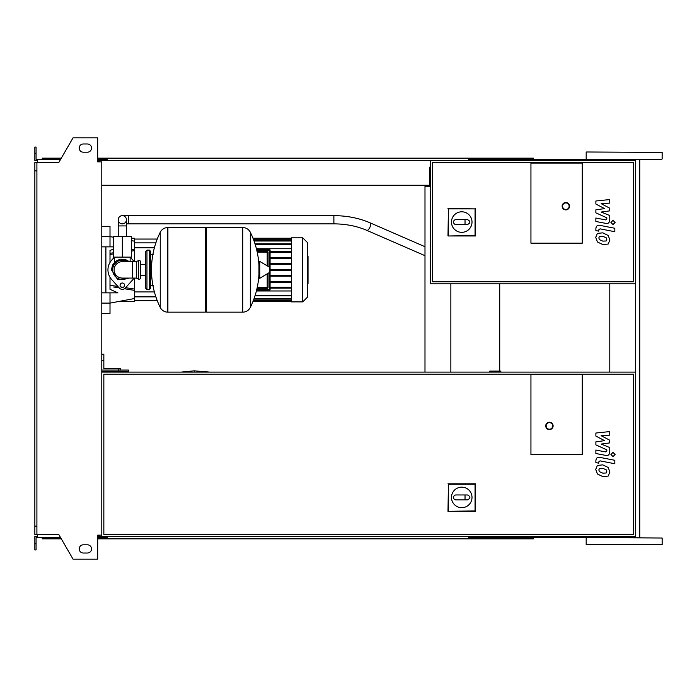 <?xml version="1.0" encoding="UTF-8"?>
<svg xmlns="http://www.w3.org/2000/svg" width="697" height="697" viewBox="0 0 697 697"><rect width="100%" height="100%" fill="white"/><g stroke="black" fill="none" stroke-linecap="round" stroke-linejoin="round"><path stroke-width="1.05" d="M606.172 240.979L606.782 239.472L606.172 237.755L602.818 236.309L599.446 236.449L598.828 237.93L599.446 239.672L602.818 241.118L606.172 240.979M608.193 235.464L602.818 232.85L597.425 233.373L595.717 237.32L597.425 241.964L602.818 244.577L608.193 244.055L609.901 240.082L608.193 235.464M614.815 228.259L599.838 225.349C597.538 224.826 596.214 225.915 595.874 228.616L595.874 230.585L598.801 231.151L598.801 229.827L600.056 228.843L614.815 231.718L614.815 228.259M610.921 222.456L613.02 224.547L615.111 222.456L613.02 220.357L610.921 222.456M595.874 204.029L604.578 208.621L595.874 209.823L595.874 212.846L606.817 217.821L606.817 218.902L605.571 219.886L595.865 218.022L595.865 221.48L605.798 223.38C608.106 223.894 609.422 222.796 609.744 220.095L609.736 215.512L601.171 212.054L609.736 210.869L609.736 208.168L601.171 203.681L609.736 203.115L609.736 199.551L595.874 201.006L595.874 204.029M606.172 473.002L606.782 471.503L606.172 469.787L602.818 468.34L599.446 468.48L598.828 469.961L599.446 471.695L602.818 473.15L606.172 473.002M608.193 467.495L602.818 464.882L597.425 465.404L595.717 469.351L597.425 473.995L602.818 476.609L608.193 476.086L609.901 472.104L608.193 467.495M614.815 460.29L599.838 457.38C597.538 456.849 596.214 457.946 595.874 460.647L595.874 462.616L598.801 463.183L598.801 461.858L600.056 460.874L614.815 463.74L614.815 460.29M610.921 454.479L613.02 456.579L615.111 454.479L613.02 452.388L610.921 454.479M595.874 436.061L604.578 440.643L595.874 441.854L595.874 444.878L606.817 449.853L606.817 450.933L605.571 451.917L595.865 450.053L595.865 453.512L605.798 455.411C608.106 455.925 609.422 454.827 609.744 452.126L609.736 447.544L601.171 444.076L609.736 442.9L609.736 440.199L601.171 435.712L609.736 435.146L609.736 431.574L595.874 433.037L595.874 436.061M122.323 215.652A4.104 4.104 0 0 0 118.22 219.755A4.104 4.104 0 0 0 122.323 223.859A4.104 4.104 0 0 0 126.427 219.755A4.104 4.104 0 0 0 122.323 215.652A4.104 4.104 0 0 0 118.22 219.755L118.22 225.915L126.427 225.915L126.427 219.755A4.104 4.104 0 0 0 122.323 215.652L333.88 215.652L333.88 223.859L128.483 223.859L128.483 215.652M129.102 236.588L115.545 236.588M122.323 257.123L131.358 257.123L131.358 236.588L113.289 236.588L113.289 257.123L122.323 257.123L122.323 236.588M308.03 256.444L308.03 263.161M308.03 256.757L307.534 256.757M307.534 264.163L308.03 264.163L308.03 268.031L307.534 267.979M308.03 266.237L307.534 266.237M307.534 270.976L308.03 270.976L308.03 268.458L307.534 268.458M308.03 270.976L308.03 283.461L307.534 283.461M308.03 281.318L307.534 281.318M308.03 280.978L307.534 280.978M308.03 278.286L307.534 278.286M308.03 276.665L307.534 276.665M308.03 275.96L307.534 275.96M308.03 273.877L307.534 273.877M530.94 243.166L530.94 163.081L582.274 163.081L582.274 243.166L530.94 243.166L530.94 163.081L582.274 163.081L582.274 243.166L530.94 243.166M633.608 281.762L432.375 281.762L432.375 162.671L633.608 162.671L633.608 281.762M635.664 283.818L635.664 160.615L430.328 160.615L430.328 283.818L635.664 283.818L635.664 536.385L101.788 536.385L101.788 161.852L97.685 161.852L97.685 137.823L73.046 137.823L58.818 162.462L36.906 162.462L36.906 534.538L58.818 534.538L73.046 559.177L97.685 559.177L97.685 535.148L101.788 535.148M451.473 222.064A10.263 10.263 0 0 1 461.745 211.801A10.263 10.263 0 0 1 472.008 222.064A10.263 10.263 0 0 1 461.745 232.336A10.263 10.263 0 0 1 451.473 222.064M467.495 219.607C470.658 221.245 470.658 222.892 467.495 224.53L465.03 224.53L465.03 219.607L467.495 219.607M465.03 224.53L455.995 224.53A2.466 2.466 0 0 1 453.529 222.064A2.466 2.466 0 0 1 455.995 219.607L465.03 219.607M448.415 235.542L448.415 208.891L475.066 208.891L475.066 235.542L447.988 235.978L448.415 208.891M447.988 208.464L475.066 208.891M475.502 208.464L475.502 235.978L475.066 235.542M475.502 235.978L447.988 235.978M569.545 206.199A3.694 3.694 0 0 0 565.851 202.505A3.694 3.694 0 0 0 562.148 206.199A3.694 3.694 0 0 0 565.851 209.902A3.694 3.694 0 0 0 569.545 206.199A3.694 3.694 0 0 1 565.851 209.902A3.694 3.694 0 0 1 562.148 206.199M122.323 260.208C112.2 264.311 112.2 264.311 122.323 260.208L127.394 261.645L125.382 260.704M149.428 289.569L149.428 250.145L146.962 250.145L146.962 289.569L149.428 289.569L150.657 288.34L150.657 251.373L150.657 254.248L153.532 254.248M242.652 312.151L242.652 227.553L242.756 312.151A8.416 8.416 0 0 0 250.31 307.464L250.31 232.249A8.416 8.416 0 0 0 242.756 227.553L206.512 227.553L206.512 312.151L242.652 312.151M258.97 269.852L258.97 261.828L259.754 261.392L259.754 278.321L258.97 277.885L258.97 269.852M269.756 269.852L269.756 272.03L269.756 269.852M160.249 232.249A8.416 8.416 0 0 1 167.803 227.553L205.275 227.553L205.275 312.151L167.907 312.151L167.907 227.553L167.803 312.151A8.416 8.416 0 0 1 160.249 307.464L160.249 232.249A85.008 85.008 0 0 0 160.249 307.464M150.657 288.34L150.657 269.852M140.393 261.645A1.228 1.228 0 0 0 138.633 260.53L138.633 279.183A1.228 1.228 0 0 0 140.393 278.068L140.393 261.645M132.587 261.645L132.587 278.068L122.323 278.068A8.216 8.216 0 0 1 114.108 269.852A8.216 8.216 0 0 1 122.323 261.645L136.29 261.645L136.29 278.068L138.633 279.183M124.58 285.256A2.257 2.257 0 0 1 122.323 287.512A2.257 2.257 0 0 1 120.067 285.256A2.257 2.257 0 0 1 122.323 282.999A2.257 2.257 0 0 1 124.58 285.256M134.12 278.068A14.376 14.376 0 0 1 133.04 279.436L125.382 287.992A4.104 4.104 0 0 1 119.265 287.992L111.607 279.436A14.376 14.376 0 0 1 111.607 260.277L114.43 257.123M130.217 257.123L133.04 260.277A14.376 14.376 0 0 1 134.12 261.645M291.433 237.825L291.433 301.888L302.733 301.888L302.733 237.825L291.433 237.825M302.733 301.888L307.534 297.088L307.534 242.626L302.733 237.825M291.433 290.971L256.409 290.971M267.204 251.417L267.204 252.236L268.031 252.236L268.031 266.359L268.031 252.236A0.819 0.819 0 0 0 267.204 251.417L257.054 251.417M267.204 288.297A0.819 0.819 0 0 0 268.031 287.478L268.031 273.355L268.031 287.478L267.204 287.478L267.204 288.297L257.054 288.297L267.204 288.297M256.566 290.353L269.26 290.353A0.819 0.819 0 0 0 270.079 289.525L270.079 250.188A0.819 0.819 0 0 0 269.26 249.36L256.566 249.36M269.26 249.36L269.26 250.188L270.079 250.188L270.079 289.525L269.26 289.525L269.26 290.353M291.433 288.131L270.079 288.131M291.433 287.312L270.079 287.312M256.409 248.742L291.433 248.742M291.433 251.582L270.079 251.582M291.433 252.401L270.079 252.401M291.433 270.27L270.079 270.27M291.433 275.402L270.079 275.402M291.433 276.221L270.079 276.221M291.433 281.353L270.079 281.353M291.433 282.18L270.079 282.18M291.433 269.443L270.079 269.443M291.433 257.533L270.079 257.533M291.433 264.311L270.079 264.311M291.433 258.36L270.079 258.36M291.433 263.492L270.079 263.492M110.004 277.258L110.004 289.299L117.88 292.853L110.004 292.853L110.004 303.117L101.788 303.117M130.688 289.76L124.475 288.75L134.643 290.405L134.643 298.499L110.004 303.117L110.004 313.389L101.788 313.389M113.602 286.981L119.17 287.896M101.788 246.86L113.289 246.86M113.289 249.265L110.004 250.415L110.004 262.455M134.643 261.645L134.643 249.308L131.358 249.84L134.643 249.308L134.643 238.235L131.358 238.235M113.289 252.784L110.004 253.325M134.643 290.405L134.643 289.098L125.652 287.695M123.238 287.321L120.816 286.937M117.915 286.484L110.004 285.23M134.643 289.098L134.643 278.068M110.004 254.483L113.289 253.961M131.358 251.129L134.643 250.615M110.004 246.86L110.004 226.325L101.788 226.325M118.76 301.479L134.643 301.479L134.643 298.499M105.9 246.86L105.9 292.853M101.788 292.853L110.004 292.853M489.791 372.111L489.791 371.083L500.838 371.083L500.838 372.111M582.274 454.662L530.94 454.662L530.94 374.577L582.274 374.577L582.274 454.662L530.94 454.662L530.94 374.577L582.274 374.577L582.274 454.662M451.473 497.423A10.263 10.263 0 0 1 461.745 487.159A10.263 10.263 0 0 1 472.008 497.423A10.263 10.263 0 0 1 461.745 507.686A10.263 10.263 0 0 1 451.473 497.423M467.495 494.957C470.658 496.604 470.658 498.242 467.495 499.888L465.03 499.888L465.03 494.957L467.495 494.957M465.03 499.888L455.995 499.888A2.466 2.466 0 0 1 453.529 497.423A2.466 2.466 0 0 1 455.995 494.957L465.03 494.957M448.415 510.901L448.415 484.249L475.066 484.249L475.066 510.901L447.988 511.328L448.415 484.249M447.988 483.814L475.502 483.814L475.066 484.249M475.502 483.814L475.502 511.328L475.066 510.901M475.502 511.328L447.988 511.328M553.113 425.911A3.694 3.694 0 0 0 549.419 422.216A3.694 3.694 0 0 0 545.725 425.911A3.694 3.694 0 0 0 549.419 429.605A3.694 3.694 0 0 0 553.113 425.911A3.694 3.694 0 0 1 549.419 429.605A3.694 3.694 0 0 1 545.725 425.911M101.788 372.111L635.664 372.111M633.608 534.329L103.844 534.329L103.844 374.167L633.608 374.167L633.608 534.329M499.723 371.083L499.723 283.818M101.788 371.292L127.255 371.292L127.255 372.111M101.788 370.063L118.22 370.063L118.22 372.111M128.483 372.111L128.483 370.063L118.22 370.063L118.22 368.626L103.844 368.626L103.844 354.25L101.788 354.25M101.788 360.41L103.844 360.41M120.267 370.063L120.267 368.626L118.22 368.626M103.844 368.626L109.185 368.626M120.267 371.292L120.267 372.111M194.193 370.839L209.727 372.111L194.193 370.839L181.281 372.111L194.193 370.839L194.193 372.111M586.586 537.614L662.15 538.023L616.348 537.614L616.348 536.385M586.586 151.99L662.15 152.408L586.586 151.99M535.871 160.615L535.871 159.386L661.741 159.386L586.586 159.386M586.177 544.592L662.15 544.592L586.177 544.592L586.177 538.023M624.163 537.614L469.342 537.614L469.342 536.385M535.871 159.386L469.342 159.386L469.342 160.615M533.405 160.615L533.405 158.158L471.808 158.158L471.808 160.615M477.854 159.386L477.854 160.615M107.129 159.386L99.732 159.386L99.732 161.852M478.534 158.158L478.534 159.386M471.808 158.158L468.515 158.158L468.515 160.615M468.515 158.158L107.129 158.158L107.129 160.615M107.129 158.158L103.844 158.158L103.844 159.386M103.844 158.158L97.685 158.158M61.31 158.158L42.238 158.158L42.238 159.386M616.348 159.386L616.348 160.615M468.515 159.386L469.342 159.386M533.405 536.385L533.405 538.842L471.808 538.842L471.808 536.385M477.854 537.614L477.854 536.385M535.871 537.614L535.871 536.385M107.129 537.614L97.685 537.614M478.534 538.842L478.534 537.614M471.808 538.842L468.515 538.842L468.515 536.385M468.515 538.842L107.129 538.842L107.129 536.385M107.129 538.842L103.844 538.842L103.844 537.614M103.844 538.842L97.685 538.842M61.31 538.842L42.238 538.842L42.238 537.614M468.515 537.614L469.342 537.614M83.309 143.983A4.104 4.104 0 0 0 79.205 148.095A4.104 4.104 0 0 0 83.309 152.199A4.104 4.104 0 0 1 79.205 148.095A4.104 4.104 0 0 1 83.309 143.983L87.413 143.983A4.104 4.104 0 0 1 91.525 148.095A4.104 4.104 0 0 1 87.413 152.199A4.104 4.104 0 0 0 91.525 148.095A4.104 4.104 0 0 0 87.413 143.983M83.309 553.017A4.104 4.104 0 0 1 79.205 548.905A4.104 4.104 0 0 1 83.309 544.801A4.104 4.104 0 0 0 79.205 548.905A4.104 4.104 0 0 0 83.309 553.017L87.413 553.017A4.104 4.104 0 0 0 91.525 548.905A4.104 4.104 0 0 0 87.413 544.801A4.104 4.104 0 0 1 91.525 548.905A4.104 4.104 0 0 1 87.413 553.017M98.504 535.148L98.504 536.385L97.685 536.385M99.732 537.614L99.732 535.148M426.215 186.491L429.509 186.491L429.509 185.263L101.788 185.263M430.328 167.193L429.509 167.193L429.509 186.491L424.987 186.491L424.987 372.111M450.863 283.818L450.863 372.111M99.732 160.615L430.328 160.615M99.732 536.385L101.788 536.385M609.788 283.818L609.788 372.111M98.504 161.852L98.504 160.615L97.685 160.615M37.316 160.615L34.85 160.615L34.85 153.227L36.078 153.227L36.078 159.386L60.595 159.386M60.595 537.614L37.316 537.614L37.316 534.538M37.316 536.385L34.85 536.385L34.85 543.773L36.078 543.773L36.078 537.614L37.316 537.614M34.85 543.773L34.85 549.933L36.078 549.933L36.078 543.773M99.732 159.386L97.685 159.386M34.85 153.227L34.85 147.067L36.078 147.067L36.078 153.227M37.316 159.386L37.316 162.462M36.906 170.887L34.85 170.887L34.85 162.462L36.906 162.462M34.85 170.887L34.85 526.113L36.906 526.113M34.85 526.113L34.85 534.538L36.906 534.538M87.413 544.801L83.309 544.801M87.413 152.199L83.309 152.199M333.88 223.859C345.869 223.92 356.803 226.072 366.683 230.306A4.104 1.751 -66.5 0 0 366.84 230.358A4.104 1.751 -66.5 0 0 369.288 228.468A4.104 1.751 -66.5 0 0 370.612 224.347A4.104 1.751 -66.5 0 0 369.959 222.779A4.104 1.751 -66.5 0 0 369.802 222.726M308.03 263.475L307.534 263.475M308.03 261.906L307.534 261.906M308.03 259.145L307.534 259.145M308.03 269.713L307.534 269.713M308.03 271.133L307.534 271.133M562.566 206.199A3.285 3.285 0 0 1 565.851 202.914A3.285 3.285 0 0 1 569.135 206.199A3.285 3.285 0 0 1 565.851 209.492A3.285 3.285 0 0 1 562.566 206.199M127.394 261.645A9.653 9.653 0 0 0 112.67 269.852A9.653 9.653 0 0 0 127.394 278.068M242.756 312.151L242.756 227.553M269.756 272.03L269.504 267.247L259.754 261.392M167.803 227.553L167.803 312.151M267.204 273.851L267.204 287.478L257.228 287.478M257.228 252.236L267.204 252.236L267.204 265.862M269.26 272.614L269.26 289.525L256.766 289.525M256.766 250.188L269.26 250.188L269.26 267.099M291.433 238.644L253.142 238.644M291.433 239.219L253.359 239.219M291.433 241.005L254.03 241.005M291.433 244.264L255.128 244.264M291.433 301.069L253.142 301.069M291.433 295.45L255.128 295.45M291.433 298.708L254.03 298.708M291.433 300.494L253.359 300.494M101.788 236.588L110.004 236.588L113.289 237.207M546.134 425.911A3.285 3.285 0 0 1 549.419 422.626A3.285 3.285 0 0 1 552.704 425.911A3.285 3.285 0 0 1 549.419 429.195A3.285 3.285 0 0 1 546.134 425.911M128.483 223.859L126.427 223.859M424.987 246.712L369.959 222.779C358.972 218.074 346.949 215.695 333.88 215.652M126.427 236.178L126.427 225.915M366.683 230.306L424.987 255.668M118.22 236.178L118.22 225.915M307.194 256.252L308.03 256.252M307.194 263.666L308.03 263.666M307.194 268.031L308.03 268.031M114.517 257.123L114.517 262.272L111.442 269.852L112.548 265.069L115.65 261.262L120.119 259.197L125.033 259.319L129.459 261.645M130.13 257.123L130.13 261.645M111.442 269.852L117.81 279.758L129.459 278.068L117.81 279.758L111.442 269.852M150.657 285.465L153.532 285.465M250.31 307.464A85.008 85.008 0 0 0 258.97 274.034M258.97 265.679A85.008 85.008 0 0 0 250.31 232.249M269.504 267.247L269.756 267.683M269.504 272.466L259.754 278.321M205.275 228.79L206.512 227.553M205.275 310.923L206.512 312.151M140.393 264.337L145.734 264.337M140.393 275.376L145.734 275.376M146.962 289.569L145.734 288.34L145.734 251.373L146.962 250.145M149.428 250.145L150.657 251.373M136.29 261.645L138.633 260.53M132.587 278.068L136.29 278.068M254.997 295.859L291.433 295.859M253.882 299.118L291.433 299.118M253.203 300.904L291.433 300.904M291.433 301.479L252.976 301.479M291.433 238.235L252.976 238.235M291.433 243.854L254.997 243.854M291.433 240.596L253.882 240.596M291.433 238.81L253.203 238.81M155.884 242.852L134.643 242.852M154.394 247.783L134.643 247.783M154.394 291.93L134.643 291.93M155.884 296.861L134.643 296.861M157.261 239.054L134.643 239.054M157.261 300.66L134.643 300.66M134.643 241.214L131.358 240.596M586.177 158.977L586.177 152.408M662.15 544.592L662.15 538.023M662.15 158.977L662.15 152.408M639.785 537.614L639.785 159.386"/></g></svg>

